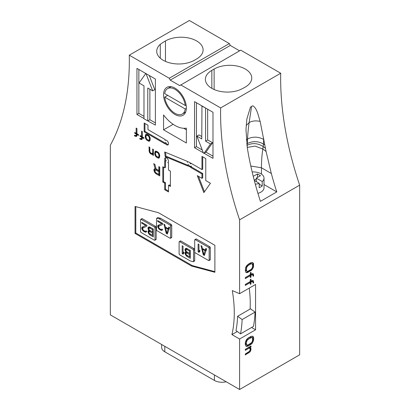 <?xml version="1.0" encoding="UTF-8"?>
<svg xmlns="http://www.w3.org/2000/svg" width="410" height="410" viewBox="0 0 410 410"><rect width="100%" height="100%" fill="white"/><g stroke="black" fill="none" stroke-linecap="round" stroke-linejoin="round"><path stroke-width="0.61" d="M161.648 344.497L161.648 347.413A10.752 6.206 0 0 0 164.794 351.8L214.409 380.444A10.752 6.206 0 0 0 226.212 381.771M167.623 88.591A14.683 8.477 -120 0 1 178.227 91.804A14.683 8.477 -120 0 1 185.238 105.478L164.697 93.618A14.683 8.477 -120 0 1 167.623 88.591L170.965 86.664M185.238 105.478L186.114 104.97M186.365 108.337L185.238 108.988A14.683 8.477 -120 0 1 182.306 114.021L185.648 112.094M167.736 95.376L164.697 97.129A14.683 8.477 -120 0 0 171.708 110.808A14.683 8.477 -120 0 0 182.306 114.021M164.697 97.129L185.238 108.988M185.617 105.257L186.212 105.601M152.443 233.054L152.443 235.412L149.307 233.433L148.876 232.342L149.307 231.414L152.443 233.054L153.299 232.562M152.443 235.412L153.299 234.915M149.307 231.414L150.321 230.825M149.732 231.491L150.608 230.989M148.164 227.391L148.02 228.657L148.876 230.497L148.02 231.348L148.594 233.526L149.875 234.935L153.299 236.913L153.299 229.011L149.163 226.791L148.164 227.391L149.189 226.802M149.875 234.935L150.747 234.433M149.163 234.356L149.891 233.936M148.594 233.526L149.168 233.193M148.164 232.603L148.876 232.193M148.02 232.019L149.163 231.358M148.02 231.348L149.163 230.686M148.164 230.922L149.307 230.266M148.876 230.497L149.419 230.179M148.594 230.164L149.168 229.831M148.164 229.241L148.876 228.831M148.02 228.657L149.009 228.083M148.02 227.816L149.163 227.155M141.747 223.183L145.74 225.49L142.178 227.13L141.747 228.396L143.034 230.82L144.458 231.809L146.027 232.209L146.739 231.276L146.027 230.866L145.314 231.296L144.028 230.722L142.89 229.559L142.603 228.554L142.89 228.047L146.882 226.146L146.882 225.305L141.747 222.343L141.747 223.183L142.475 222.763M142.89 228.047L144.028 227.386M145.74 231.204L146.175 230.953M145.458 232.219L146.595 231.558M144.458 231.809L145.371 231.281M143.889 231.481L144.617 231.055M143.034 230.82L143.684 230.44M142.46 230.153L143.07 229.805M141.891 229.149L142.603 228.739M141.747 228.396L142.89 227.74M141.747 228.062L142.89 227.401M141.891 227.468L143.034 226.812M145.74 225.49L146.467 225.07M154.842 240.245L155.979 239.589A0.805 0.466 -120 0 0 156.148 239.22L156.148 227.365A0.805 0.466 -120 0 0 155.58 226.376L142.27 218.694A0.805 0.466 -120 0 0 141.87 218.653L140.727 219.314A0.805 0.466 -120 0 0 140.558 219.683L140.558 231.537A0.805 0.466 -120 0 0 141.132 232.521L154.437 240.204A0.805 0.466 -120 0 0 154.842 240.245A0.805 0.466 -120 0 0 155.006 239.876L155.006 228.021A0.805 0.466 -120 0 0 154.437 227.037L141.132 219.355A0.805 0.466 -120 0 0 140.727 219.314M185.192 248.814L185.048 250.079L185.904 251.914L185.048 252.77L185.622 254.948L186.904 256.358L190.327 258.336L190.327 250.433L186.191 248.214L185.192 248.814L186.217 248.224M186.904 256.358L187.775 255.855M186.191 255.778L186.919 255.358M185.622 254.948L186.196 254.615M185.192 254.026L185.904 253.616M185.048 253.441L186.191 252.78M185.048 252.77L186.191 252.109M185.192 252.345L186.335 251.689M185.904 251.914L186.447 251.602M185.622 251.586L186.196 251.253M185.192 250.664L185.904 250.254M185.048 250.079L186.037 249.505M185.048 249.239L186.191 248.578M183.055 252.791L183.055 246.236L182.199 245.744L182.199 253.641L183.055 254.138L183.911 253.457L183.911 252.109L183.055 252.791L183.911 252.299M182.199 253.641L183.342 252.985M193.392 261.677L194.53 261.016A0.805 0.466 -120 0 0 194.699 260.647L194.699 249.664A0.805 0.466 -120 0 0 194.125 248.675L180.82 240.993A0.805 0.466 -120 0 0 180.415 240.957L179.278 241.613A0.805 0.466 -120 0 0 179.108 241.982L179.108 253.836A0.805 0.466 -120 0 0 179.683 254.825L190.178 260.883A0.805 0.466 -120 0 0 190.327 260.95L193.136 261.698A0.805 0.466 -120 0 0 193.392 261.677A0.805 0.466 -120 0 0 193.556 261.308L193.556 250.325A0.805 0.466 -120 0 0 192.987 249.336L179.683 241.654A0.805 0.466 -120 0 0 179.278 241.613M252.155 171.944A10.752 6.206 0 0 1 264.014 178.114A10.752 6.206 0 0 1 262.236 181.538L256.306 178.114L260.488 175.7L257.444 173.948L253.231 176.341M262.236 181.538L262.236 185.93L259.192 184.172M255.297 184.213A10.752 6.206 0 0 0 259.192 183.296L259.192 187.688A10.752 6.206 0 0 0 262.236 185.93M257.926 193.366A10.752 6.206 0 0 0 259.192 192.951A10.752 6.206 0 0 0 264.014 187.775L264.014 178.114M254.292 180.467L259.192 183.296M256.306 178.996L254.22 180.195M256.306 181.63L256.306 178.114M257.444 177.458L257.444 173.948M239.594 389.5L299.664 354.819L299.664 185.151A268.822 155.205 60 0 1 280.712 73.241L240.737 50.163L179.713 85.608L170.222 80.129L169.263 78.259L129.288 55.181A268.822 155.205 60 0 1 110.336 145.207L110.336 314.875L239.594 389.5L239.594 339.019L231.922 334.586A121.509 70.151 -120 0 0 232.296 290.582L239.594 293.688L239.594 219.832A268.822 155.205 60 0 1 220.641 107.922L180.666 84.844M239.594 50.819L230.287 45.449L229.333 43.578L189.358 20.5L129.288 55.181M163.559 94.72A16.128 9.312 60 0 1 166.901 87.335A16.128 9.312 60 0 1 183.029 96.647A16.128 9.312 60 0 1 183.029 115.271A16.128 9.312 60 0 1 170.601 110.951A16.128 9.312 60 0 1 163.559 94.72M214.886 245.293L158.46 212.713L135.049 206.445L135.049 233.439L191.475 266.018L214.886 272.291L214.886 245.293M159.762 167.152L158.808 166.603L158.808 170.529L156.118 168.971L154.847 164.318L153.74 163.677L155.164 168.797L154.534 168.807L153.899 169.745L154.534 172.169L155.959 173.737L159.762 175.931L159.762 167.152M153.422 149.445L152.633 148.989L152.633 153.289L151.208 153.396L149.937 151.92L149.778 147.344L148.989 146.888L149.307 152.115L150.572 153.781L151.838 154.324L152.633 154.032L152.633 154.97L153.422 155.426L153.422 149.445M150.255 138.821L149.937 137.329L148.989 135.659L147.087 134.377L145.822 134.393L145.186 136.643L145.504 138.129L146.452 139.8L148.353 141.086L149.307 141.26L149.937 140.691L150.255 138.821M205.758 180.543L210.443 183.244L203.857 192.613L197.277 175.644L201.961 178.345L201.961 173.958L190.553 167.372L190.553 166.496A2.691 1.553 60 0 1 190.378 166.629A2.691 1.553 60 0 1 187.688 165.071L187.79 165.999L165.204 156.625L164.671 151.972L187.262 161.35L187.37 162.278A2.691 1.553 60 0 1 187.688 161.97A2.691 1.553 60 0 1 190.553 163.862L190.553 162.98L201.961 169.566L201.961 156.4L205.758 158.593L205.758 180.543M170.406 171.103L168.505 170.006L168.505 162.985L167.741 162.544A2.691 1.553 -120 0 0 167.946 162.457A2.691 1.553 -120 0 0 167.946 159.352A2.691 1.553 -120 0 0 165.261 157.799A2.691 1.553 -120 0 0 165.461 161.227L164.702 160.787L164.702 167.813L162.801 166.716L162.801 182.06L164.702 183.157L164.702 189.743L168.505 191.936L168.505 185.356L170.406 186.453L170.406 171.103M144.935 123.471L144.935 131.374L165.081 143.008A2.691 1.553 -120 0 0 167.946 144.899A2.691 1.553 -120 0 0 167.946 141.793A2.691 1.553 -120 0 0 165.261 140.24A2.691 1.553 -120 0 0 165.081 140.374L165.081 139.497L147.974 129.621L147.974 125.229L144.171 123.036L144.171 131.815L165.081 143.884L165.081 143.008L165.84 142.572A2.691 1.553 -120 0 0 168.274 144.581M138.534 134.67L136.95 133.752L136.95 128.525L136.156 128.063L136.156 133.296L134.731 132.471L134.731 133.219L136.156 134.044L136.156 134.977L135.679 135.638L134.413 135.279L134.413 135.838L136.474 136.468L136.95 135.623L136.95 134.5L138.534 135.413L138.534 134.67M143.92 137.775L142.337 136.863L142.337 131.63L141.542 131.174L141.542 136.407L140.117 135.582L140.117 136.33L141.542 137.15L141.542 138.088L141.066 138.744L139.8 138.39L139.8 138.949L141.86 139.579L142.337 138.729L142.337 137.611L143.92 138.524L143.92 137.775M159.762 155.723L159.444 154.232L158.491 152.561L156.589 151.275L155.323 151.29L154.688 153.54L155.006 155.031L155.959 156.702L157.86 157.988L158.808 158.163L159.444 157.594L159.762 155.723M186.371 128.125L186.371 143.008L163.559 129.837L163.559 114.959A29.571 17.071 -120 0 0 186.371 128.125M203.888 153.34L203.452 153.089L196.867 136.115L201.766 138.949L201.961 105.913L212.985 112.278L212.985 158.373L204.077 153.232L205.979 152.136L212.564 142.767L210.473 143.971L204.077 153.232M201.961 105.913L194.545 101.634L194.545 147.728L203.339 152.807M149.291 75.507L154.78 89.652L152.689 90.856L146.103 73.887L145.663 73.631L139.077 82.999L143.982 85.828L143.982 118.756L155.385 125.122L155.385 79.027L136.95 68.383L136.95 114.477L143.982 118.536M250.992 349.668L250.812 348.162L250.105 347.562L250.992 347.05L250.992 346.045L245.298 349.33L245.298 350.34L249.393 347.977L250.279 349.274L249.567 351.293L245.298 353.958L245.298 354.968L250.105 351.79L250.992 349.668L250.274 349.253M239.594 293.688L255.563 284.468L255.563 329.799L239.594 339.019M299.664 185.151L239.594 219.832M253.662 339.675L253.662 338.065L253.129 336.564L252.416 336.169L250.812 336.492L248.147 338.03L246.543 339.557L245.298 342.893L245.298 344.502L245.831 346.004L246.543 346.399L248.147 346.081L250.812 344.538L252.416 343.011L253.662 339.675L252.903 339.234L252.903 337.625L253.662 338.065M253.662 282.828L253.129 280.517L252.063 280.532L250.992 281.147L250.992 279.138L250.279 279.548L250.279 281.557L245.298 284.438L245.298 285.442L250.279 282.567L250.279 284.376L250.992 283.966L250.992 282.152L251.883 281.639L252.77 281.731L253.129 283.136L253.662 282.828L253.021 282.454M253.662 275.986L253.129 273.68L252.063 273.69L250.992 274.305L250.992 272.296L250.279 272.706L250.279 274.72L245.298 277.596L245.298 278.6L250.279 275.725L250.279 277.534L250.992 277.124L250.992 275.315L251.883 274.797L252.77 274.89L253.129 276.294L253.662 275.986L253.021 275.612M253.482 263.41L253.482 267.033L251.704 270.072L247.256 272.64L245.831 272.255L245.298 270.754L245.831 267.023L248.147 264.281L250.812 262.738L252.416 262.42L253.482 263.41L252.724 262.974L252.903 263.876L253.662 264.317M280.712 73.241L220.641 107.922M245.979 129.621L246.881 118.931L250.474 107.087L252.76 105.77C257.101 108.245 258.192 115.482 260.15 121.437L266.08 151.48L271.323 173.502A268.822 155.205 -120 0 0 276.776 191.911L260.417 201.356C255.297 185.474 251.294 169.796 248.414 154.319L247.363 148.164L245.979 129.621M239.445 90.026A63.986 36.941 0 0 0 245.293 87.043A22.043 12.725 0 0 0 251.755 78.038A22.043 12.725 0 0 0 238.148 66.282A22.043 12.725 0 0 0 214.122 69.039L211.842 70.356A22.043 12.725 0 0 0 205.384 79.355A22.043 12.725 0 0 0 216.916 90.543A22.043 12.725 0 0 0 239.445 90.026M230.287 45.449L170.222 80.129M229.333 43.578L169.263 78.259M194.355 60.26L196.636 58.943A22.043 12.725 0 0 0 203.093 49.943A22.043 12.725 0 0 0 189.482 38.186A22.043 12.725 0 0 0 165.455 40.949A63.986 36.941 0 0 0 160.289 44.321A22.043 12.725 0 0 0 156.722 51.26A22.043 12.725 0 0 0 170.334 63.017A22.043 12.725 0 0 0 194.355 60.26M165.461 140.153L165.081 140.374M144.935 131.374L144.171 131.815M168.126 162.324L167.741 162.544M165.691 157.676A2.691 1.553 -120 0 0 166.224 160.787L165.461 161.227L165.461 167.372L164.702 167.813M163.559 167.152L163.559 181.62L162.801 182.06M163.559 181.62L165.461 182.722L164.702 183.157M165.461 182.722L165.461 189.302L164.702 189.743M165.461 189.302L168.505 191.06M170.406 185.571L169.263 184.915L168.505 185.356M204.457 191.762L198.476 176.336M201.961 173.958L202.719 173.517L202.719 177.909L201.961 178.345M202.719 173.517L191.316 166.931L190.553 167.372M191.316 166.931L191.316 166.055L190.553 166.496M190.932 166.275A2.691 1.553 60 0 1 188.446 164.63L187.688 165.071M187.703 165.209L165.963 156.184L165.204 156.625M165.963 156.184L165.522 152.325M188.113 161.847L187.37 162.278M191.316 163.421L190.553 163.862M202.719 156.835L202.719 169.13L201.961 169.566M136.919 128.504L136.919 132.855L136.156 133.296M135.377 132.845L134.731 133.219M136.269 133.229L136.919 133.604L136.156 134.044M136.919 133.604L136.919 134.536L136.156 134.977M136.919 134.536L135.997 135.443M136.761 135.008L135.679 135.638M134.998 135.5L134.413 135.838M135.587 135.638L135.049 136.207M135.807 135.766L136.602 136.038L135.838 136.474M137.596 134.126L136.95 134.5M142.301 131.615L142.301 135.966L141.542 136.407M140.763 135.956L140.117 136.33M141.655 136.34L142.301 136.714L141.542 137.15M142.301 136.714L142.301 137.647L141.542 138.088M142.301 137.647L141.383 138.554M142.147 138.119L141.066 138.744M140.384 138.611L139.8 138.949M140.973 138.749L140.435 139.313M141.194 138.877L141.988 139.144L141.224 139.584M142.982 137.237L142.337 137.611M149.465 138.365L149.307 139.764L148.671 140.333L146.77 139.236L145.98 137.099L146.134 135.695L146.77 135.126L148.671 136.222L149.465 138.365L150.08 138.006M149.307 139.764L150.065 139.328L150.224 138.672L149.465 139.108M150.065 139.328L148.989 140.143M149.747 139.702L148.671 140.333M147.723 134.741L146.77 135.126M148.051 134.931L147.405 135.305M148.62 135.336L148.036 135.669M149.204 135.915L148.671 136.222M149.547 136.458L148.989 136.781M149.881 137.191L149.307 137.524M146.15 134.198L145.822 134.393M146.375 134.198L145.504 134.767M146.262 134.331L145.945 135.454L145.186 135.894M145.945 135.454L145.945 136.202L145.186 136.643M145.98 137.114L145.345 137.478M146.109 137.78L145.504 138.129M146.396 138.544L145.822 138.872M146.698 139.108L146.134 139.431M147.031 139.467L146.452 139.8M147.733 139.979L147.087 140.353M148.482 140.281L149.117 140.645L148.353 141.086M149.117 140.645L149.747 140.825L148.989 141.265M153.391 149.43L153.391 152.848L152.633 153.289M153.391 152.848L152.315 153.478M149.747 147.323L149.747 149.998L148.989 150.434M149.809 151.08L149.148 151.459M149.916 151.761L149.307 152.115M150.183 152.346L149.619 152.669M150.711 152.966L150.096 153.32M151.223 153.401L150.572 153.781M151.649 153.524L151.966 153.704L151.208 154.145M151.966 153.704L152.602 153.883L151.838 154.324M152.602 153.883L153.053 153.791M152.633 154.97L153.391 154.529L153.391 153.596L152.633 154.032M158.967 155.262L158.808 156.666L158.173 157.235L156.277 156.138L155.482 154.001L155.641 152.597L156.277 152.028L158.173 153.125L158.967 155.262L159.587 154.908M158.808 156.666L159.567 156.225L159.726 155.569L158.967 156.01M159.567 156.225L158.491 157.045M159.254 156.605L158.173 157.235M157.225 151.644L156.277 152.028M157.553 151.833L156.907 152.207M158.122 152.238L157.542 152.571M158.711 152.817L158.173 153.125M159.054 153.361L158.491 153.683M159.382 154.093L158.808 154.426M155.656 151.1L155.323 151.29M155.877 151.1L155.006 151.669M155.769 151.228L155.451 152.356L154.688 152.797M155.451 152.356L155.451 153.104L154.688 153.54M155.487 154.011L154.847 154.38M155.61 154.683L155.006 155.031M155.897 155.441L155.323 155.774M156.2 156.01L155.641 156.333M156.538 156.369L155.959 156.702M157.24 156.881L156.589 157.255M157.983 157.179L158.619 157.548L157.86 157.988M158.619 157.548L159.254 157.727L158.491 158.163M158.808 171.647L158.808 174.45L155.8 172.712L154.847 171.042L155.323 169.822L158.808 171.647L159.567 171.211L159.567 174.009L158.808 174.45M155.8 169.909L156.559 169.474L156.082 169.386L155.323 169.822M159.567 167.044L159.567 170.088L158.808 170.529M154.79 164.287L155.928 168.356L155.164 168.797M154.857 168.802L154.058 169.279M154.816 168.838L153.899 169.745M154.657 169.309L154.657 170.058L153.899 170.493M154.657 170.058L154.816 170.709L154.058 171.144M155.093 171.846L154.534 172.169M155.81 172.723L155.164 173.092M156.482 173.107L156.717 173.297L155.959 173.737M156.717 173.297L159.762 175.055M156.559 169.474L159.567 171.211M264.014 184.546L276.776 191.911M160.289 58.199L160.289 44.321M135.807 206.645L135.807 233.003L135.049 233.439M135.807 233.003L192.234 265.577L191.475 266.018M192.234 265.577L214.886 271.645M246.738 143.91L247.297 143.582L247.02 145.986M251.561 106.39L249.152 122.554A214.927 124.086 -120 0 0 247.532 139.01L247.297 143.582C251.986 141.209 257.767 140.727 263.435 144.028A31.503 18.189 60 0 1 263.184 146.544L262.815 148.984A150.004 86.602 -120 0 0 261.457 167.772L261.457 174.096M246.933 145.386L247.127 145.278C252.452 142.721 257.808 143.141 263.184 146.544L265.434 148.256M255.563 329.799L251.566 327.487M237.252 331.511L231.922 334.586M250.11 309.063A121.509 70.151 -120 0 0 249.254 288.112M250.233 349.079L250.233 348.423L250.992 348.864M250.233 348.423L250.054 347.721L250.812 348.162M250.054 347.721L249.716 347.342M250.992 347.05L250.233 346.614L249.341 347.127L250.105 347.562M245.298 349.458L248.629 347.536L249.393 347.977M248.629 347.536L249.746 348.172M245.298 354.086L247.917 352.574L248.68 353.015M248.839 351.877L249.567 352.298M247.917 352.574L248.486 352.118M249.434 351.401L250.105 351.79M249.844 350.827L250.459 351.18M250.141 349.986L250.812 350.371M252.596 338.68L252.416 341.197L251.525 342.719L248.147 344.871L246.902 344.989L246.364 343.887L246.364 342.278L247.435 339.849L251.525 337.486L252.063 337.584L252.596 338.68M246.543 344.59L245.785 344.149L246.138 344.549L246.902 344.989M245.785 344.149L245.605 343.447L246.364 343.887M245.605 343.447L245.605 341.837L246.364 342.278M245.605 341.837L245.785 340.93L246.543 341.371M246.195 340.156L246.902 340.561M245.785 340.93L245.913 340.638M246.482 339.67L246.671 339.413L247.435 339.849M246.671 339.413L247.384 338.798L248.147 339.239M247.384 338.798L250.054 337.256L250.812 337.696M250.054 337.256L250.766 337.051L251.525 337.486M250.766 337.051L252.063 337.584M252.903 337.625L252.724 336.723L253.482 337.163M252.724 336.723L252.396 336.169M245.815 345.978L246.543 346.399M245.805 345.963L247.256 346.394M246.497 345.953L247.384 345.64L248.147 346.081M247.384 345.64L250.054 344.098L250.812 344.538M250.054 344.098L250.946 343.385L251.704 343.821M250.946 343.385L251.658 342.57L252.416 343.011M252.288 341.494L253.129 341.796M252.37 341.356L252.724 340.346L253.482 340.782M252.724 340.346L252.903 339.234M252.903 281.947L252.903 281.583L253.662 282.024M252.903 281.583L252.724 280.681L253.482 281.116M250.279 280.737L250.992 281.147M245.298 284.566L249.521 282.126L250.279 282.567M250.279 283.556L250.992 283.966M250.233 282.536L250.233 281.716L250.992 282.152M250.233 281.716L251.12 281.204L251.883 281.639M251.12 281.204L252.416 281.532M251.658 281.096L252.77 281.731M252.903 275.105L252.903 274.741L253.662 275.182M252.903 274.741L252.724 273.839L253.482 274.275M250.279 273.895L250.992 274.305M245.298 277.724L249.521 275.284L250.279 275.725M250.279 276.714L250.992 277.124M250.233 275.694L250.233 274.874L250.992 275.315M250.233 274.874L251.12 274.362L251.883 274.797M251.12 274.362L252.416 274.69M251.658 274.254L252.77 274.89M252.596 266.541L252.596 264.932L252.063 263.83L250.812 263.948L248.147 265.49L246.543 267.622L246.543 270.841L247.435 271.333L248.147 271.123L250.812 269.58L252.063 268.258L252.596 266.541M251.525 263.738L250.766 263.297L252.063 263.83M250.766 263.297L250.054 263.507L250.812 263.948M250.054 263.507L247.384 265.05L248.147 265.49M247.384 265.05L246.671 265.659L247.435 266.1M246.671 265.659L246.482 265.921M246.195 266.403L246.902 266.813M245.913 266.884L245.785 267.182L246.543 267.622M245.785 267.182L245.605 268.089L246.364 268.529M245.605 268.089L245.605 269.698L246.364 270.139M245.605 269.698L245.785 270.4L246.543 270.841M245.785 270.4L246.902 271.236M252.903 263.876L252.903 265.485L253.662 265.926M252.903 265.485L252.724 266.592L253.482 267.033M252.724 266.592L252.37 267.607L253.129 268.043M251.719 268.709L252.416 269.257M251.658 268.822L250.946 269.636L251.704 270.072M250.946 269.636L250.054 270.349L250.812 270.79M250.054 270.349L247.384 271.891L248.147 272.327M247.384 271.891L246.497 272.204L247.256 272.64M246.497 272.204L245.805 272.209M245.815 272.23L246.543 272.65M252.396 262.42L252.724 262.974M186.371 129.837L183.675 128.284M173.143 124.307L163.559 129.837M143.982 116.343L138.852 113.375L136.95 114.477M138.852 113.375L138.852 69.48M201.766 136.535L198.958 134.91L196.867 136.115M196.446 102.731L196.446 146.631L194.545 147.728M196.446 146.631L202.243 149.978M212.985 156.179L205.979 152.136M212.564 142.767L207.66 139.938L205.569 141.142L210.473 143.971M201.766 106.026L205.758 108.107M205.569 108.219L205.569 141.142M207.66 139.938L207.66 109.209M147.784 120.95L147.784 88.027L152.689 90.856M149.875 89.231L149.875 119.74L147.974 120.842M149.875 119.74L155.385 122.923M168.218 228.667L165.368 227.022L164.794 224.675L163.944 224.183L166.224 233.403L167.362 234.059L169.643 227.473L168.787 226.981L168.218 228.667L169.361 228.011M166.224 233.403L167.362 232.742M157.671 221.4L161.658 223.706L158.096 225.346L157.671 226.612L158.952 229.036L160.377 230.025L161.945 230.425L162.657 229.492L161.945 229.082L161.232 229.513L159.951 228.939L158.808 227.775L158.521 226.771L158.808 226.264L162.801 224.362L162.801 223.522L157.671 220.559L157.671 221.4L158.398 220.98M158.808 226.264L159.951 225.602M161.658 229.421L162.099 229.169M161.376 230.435L162.514 229.774M160.377 230.025L161.289 229.497M159.808 229.697L160.541 229.272M158.952 229.036L159.603 228.657M158.383 228.37L158.988 228.021M157.809 227.365L158.521 226.955M157.671 226.612L158.808 225.956M157.671 226.279L158.808 225.618M157.809 225.684L158.952 225.028M161.658 223.706L162.391 223.286M170.427 238.271L171.57 237.61A0.805 0.466 -120 0 0 171.734 237.241L171.734 225.387A0.805 0.466 -120 0 0 171.165 224.403L160.582 218.289A0.805 0.466 -120 0 0 160.433 218.228L158.091 217.602A0.805 0.466 -120 0 0 157.835 217.623L156.697 218.284A0.805 0.466 -120 0 0 156.528 218.653L156.528 229.779A0.805 0.466 -120 0 0 157.097 230.768L170.022 238.23A0.805 0.466 -120 0 0 170.427 238.271A0.805 0.466 -120 0 0 170.596 237.902L170.596 226.048A0.805 0.466 -120 0 0 170.022 225.059L159.439 218.95A0.805 0.466 -120 0 0 159.295 218.889L156.953 218.258A0.805 0.466 -120 0 0 156.697 218.284M205.102 250.679L203.821 254.482L202.54 249.198L205.102 250.679L206.245 250.023M203.821 254.482L204.964 253.821M202.54 249.198L203.119 248.865M255.071 312.087A129.037 74.497 60 0 1 253.452 326.401L240.526 333.863L235.986 330.598A122.585 70.776 -120 0 0 237.605 316.284L250.53 308.822L255.071 312.087L242.146 319.549A129.037 74.497 60 0 1 240.526 333.863M237.605 316.284L242.146 319.549M168.074 229.257L166.793 233.059L165.512 227.775L168.074 229.257L169.217 228.601M166.793 233.059L167.931 232.398M165.512 227.775L166.091 227.442M189.471 250.951L189.471 253.472L186.335 251.489L185.904 250.402L186.335 249.306L189.471 250.951L190.327 250.454M189.471 253.472L190.327 252.975M186.335 249.306L187.355 248.716M186.76 249.382L187.636 248.88M189.471 254.477L189.471 256.834L186.335 254.856L185.904 253.764L186.335 252.837L189.471 254.477L190.327 253.985M189.471 256.834L190.327 256.337M186.335 252.837L187.355 252.247M186.76 252.914L187.636 252.411M152.443 229.528L152.443 232.05L149.307 230.066L148.876 228.98L149.307 227.883L152.443 229.528L153.299 229.031M152.443 232.05L153.299 231.553M149.307 227.883L150.321 227.294M149.732 227.96L150.608 227.458M199.829 250.325L199.829 251.673L198.973 252.355L198.117 251.858L198.117 243.96L198.973 244.452L198.973 251.007L199.829 250.325M198.973 251.007L199.829 250.515M198.117 251.858L199.26 251.202M205.815 248.404L206.671 248.896L204.39 255.481L203.252 254.825L200.972 245.605L201.828 246.097L202.397 248.445L205.246 250.09L205.815 248.404M205.246 250.09L206.389 249.434M203.252 254.825L204.39 254.164M194.863 239.64L196.006 238.979A0.805 0.466 60 0 1 196.41 239.02L209.715 246.702A0.805 0.466 60 0 1 210.284 247.691L210.284 259.54A0.805 0.466 60 0 1 210.12 259.909L208.977 260.57A0.805 0.466 60 0 1 208.572 260.529L195.268 252.847A0.805 0.466 60 0 1 194.699 251.858L194.699 240.009A0.805 0.466 60 0 1 194.863 239.64A0.805 0.466 60 0 1 195.268 239.676L208.572 247.358A0.805 0.466 60 0 1 209.146 248.347L209.146 260.201A0.805 0.466 60 0 1 208.977 260.57M164.794 351.8L164.794 346.317M214.409 380.444L214.409 374.96M155.006 228.021L156.148 227.365M155.006 239.876L156.148 239.22M154.437 227.037L155.58 226.376M141.132 219.355L142.27 218.694M193.556 250.325L194.699 249.664M193.556 261.308L194.699 260.647M192.987 249.336L194.125 248.675M179.683 241.654L180.82 240.993M214.122 89.503L214.122 69.039M211.842 88.355L211.842 70.356M165.455 61.403L165.455 40.949M246.297 139.825L247.532 139.01C252.862 136.422 258.244 136.561 263.671 139.426A4138.156 2389.162 60 0 1 263.435 144.028L264.798 144.909M246.169 125.547L249.152 122.554C252.278 120.827 255.948 120.458 260.15 121.437M250.797 166.019L261.457 167.772L271.323 173.502M247.24 147.41L255.102 146.093L262.815 148.984L266.08 151.48M263.712 138.729A203.626 117.562 -120 0 0 263.671 139.426L263.845 139.538M170.596 226.048L171.734 225.387M170.596 237.902L171.734 237.241M170.022 225.059L171.165 224.403M159.439 218.95L160.582 218.289M159.295 218.889L160.433 218.228M156.953 218.258L158.091 217.602M209.146 248.347L210.284 247.691M209.146 260.201L210.284 259.54M195.268 239.676L196.41 239.02M208.572 247.358L209.715 246.702"/></g></svg>
